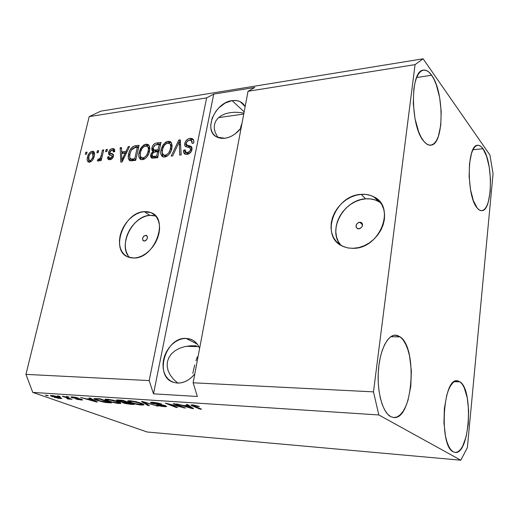<?xml version="1.0" encoding="UTF-8"?>
<svg xmlns="http://www.w3.org/2000/svg" width="519" height="519" viewBox="0 0 519 519"><rect width="100%" height="100%" fill="white"/><g stroke="black" fill="none" stroke-linecap="round" stroke-linejoin="round"><path stroke-width="0.78" d="M359.712 222.184L361.192 222.476C363.436 225.207 362.632 227.341 358.778 228.866L357.559 228.684L356.04 226.978L356.397 224.422L358.421 222.515L360.939 222.359L362.47 224.059L362.113 226.621L360.076 228.542L357.332 228.581C355.074 225.856 355.872 223.721 359.712 222.184L362.573 224.824L359.712 222.184M380.635 202.773L378.357 201.346C374.556 199.341 370.332 198.505 365.694 198.842L361.127 194.366C365.798 194.009 370.047 194.839 373.868 196.844C396.185 206.886 380.025 248.556 353.543 248.329L348.418 248.03L343.675 246.7L339.497 244.397L336.033 241.218L333.412 237.3L331.712 232.791L330.999 227.867L331.278 222.709L332.543 217.506L334.742 212.459L337.791 207.736L341.586 203.513L345.978 199.945L350.818 197.162L355.93 195.28L361.127 194.366L366.219 194.463L371.007 195.585L375.308 197.694L378.948 200.73L381.783 204.57L383.684 209.086L384.573 214.1L384.397 219.407L383.165 224.805L380.92 230.066L377.748 234.984L373.784 239.35L369.178 242.996L364.137 245.766L358.85 247.569L352.699 248.354L347.795 247.92L342.559 246.207C319.503 236.456 334.606 195.235 361.127 194.366L365.694 198.842C343.597 199.62 326.944 230.585 340.866 245.292L338.232 241.38L336.533 236.898L335.812 232.006L336.085 226.894L337.331 221.736L339.504 216.728L342.527 212.044L346.283 207.866L350.643 204.337L355.45 201.593L360.53 199.737L365.694 198.842L370.748 198.959L375.509 200.087L379.791 202.196M145.605 235.315L146.416 235.444C148.162 237.708 147.48 239.59 144.373 241.076L142.842 240.329L142.576 238.331L143.718 236.255L145.605 235.315L147.143 236.048L147.415 238.046L146.267 240.128L145.346 240.803L143.581 240.946C141.823 238.682 142.504 236.807 145.605 235.315L147.312 236.379L145.605 235.315M155.635 215.988L149.907 215.333L144.256 211.629L151.146 212.699C169.324 218.973 154.837 258.345 134.174 258.034L130.477 257.748L127.136 256.574L124.288 254.57L122.03 251.812L120.44 248.426L119.578 244.527L119.467 240.278L120.103 235.827L121.465 231.351L123.496 227.004L126.117 222.956L129.237 219.342L132.747 216.3L136.51 213.945L140.396 212.368L144.256 211.629L147.954 211.765L151.334 212.784L154.273 214.645L156.654 217.299L158.373 220.633L159.365 224.539L159.58 228.853L158.996 233.414L157.64 238.033L155.57 242.535L152.852 246.733L149.608 250.45L145.969 253.544L142.076 255.893L138.093 257.405L134.174 258.034L128.264 257.087C109.743 250.859 123.652 212.135 144.256 211.629L149.907 215.333C132.241 215.755 117.45 246.48 129.737 257.573M186.049 338.401L190.648 339.218C194.787 340.756 197.778 343.818 199.607 348.405L197.973 345.154L195.657 342.319L192.815 340.211L189.571 338.888L186.049 338.401L197.207 344.058L186.049 338.401L182.383 338.758L178.711 339.945L175.163 341.904L171.88 344.571L168.973 347.834L166.554 351.577L164.705 355.664L163.504 359.946L162.992 364.267L163.187 368.458L164.095 372.37L165.684 375.853L167.897 378.766L170.66 380.998L173.865 382.458L177.401 383.08L173.755 382.425C153.618 377.034 165.159 336.876 186.049 338.401M194.807 373.901C189.714 380.129 183.914 383.191 177.401 383.08L181.118 382.827L184.881 381.712L188.54 379.765L191.939 377.06L194.807 373.901M232.084 100.628L236.696 100.582L240.2 101.659L245.15 106.564L243.534 104.189L241.283 102.262L238.545 101.004L235.438 100.452L232.084 100.628L244.157 111.838L232.084 100.628L225.142 103.067L218.746 107.926L216.047 111.053L212.154 118.105L210.708 125.364L210.986 128.738L211.927 131.768L213.517 134.33L215.683 136.335L218.35 137.691L221.431 138.352L224.792 138.275L216.877 137.055C202.961 130.82 214.944 102.438 232.084 100.628M241.114 128.005C236.411 133.883 230.974 137.308 224.792 138.275L228.321 137.47L231.863 135.946L235.289 133.779L241.114 128.005M400.149 336.857L390.768 336.727L400.149 336.857L397.003 335.319L393.752 335.319L390.515 336.909L387.427 340.055L384.605 344.661L382.179 350.565L380.252 357.552L378.915 365.337L378.228 373.596L378.228 381.978L378.909 390.126L380.245 397.69L382.179 404.359L384.611 409.854L387.446 413.974L390.554 416.569C382.685 412.339 377.028 392.156 378.325 371.643C379.551 351.097 387.31 335.073 395.277 335.125L400.149 336.857C417.892 348.178 412.845 419.605 393.927 417.568L390.554 416.569L393.811 417.561L397.08 416.958L400.24 414.804L403.166 411.223L405.767 406.364L407.953 400.434L410.801 386.285L411.366 370.8L409.582 356.086L407.869 349.67L405.676 344.194L403.075 339.867L400.149 336.857M431.633 75.255L416.634 77.519L431.633 75.255L428.973 72.18L426.229 70.428L423.504 70.104L420.909 71.246L418.554 73.834L416.523 77.792L414.928 82.969L413.818 89.171L413.28 103.599L415.005 118.682L418.69 131.897L421.084 137.126L423.699 141.149C410.282 126.5 410.023 70.545 423.283 70.143C426.112 69.676 428.895 71.375 431.633 75.255C444.511 92.187 444.102 144.561 430.945 145.158C428.558 145.482 426.138 144.146 423.699 141.149L426.443 143.834L429.2 145.106L431.86 144.931L434.332 143.354L436.524 140.454L438.367 136.361L440.754 125.28L441.202 111.721L439.658 97.572L436.323 84.805L434.111 79.524L431.633 75.255M483.001 148.732L472.932 149.751L483.001 148.732L480.957 146.442L478.855 145.346L476.779 145.502L474.807 146.922L473.023 149.576L471.499 153.377L469.494 163.796L469.131 176.538L470.493 189.506L473.334 200.574L477.175 207.989C466.406 196.416 466.821 144.807 477.584 145.288C479.42 145.073 481.23 146.215 483.001 148.732C493.355 162.116 492.576 210.844 481.872 210.675C480.309 210.818 478.745 209.923 477.175 207.989L479.277 209.961L481.385 210.688L483.416 210.156L485.304 208.417L486.978 205.543L488.373 201.664L490.176 191.517L490.474 179.457L489.235 167.183L486.627 156.414L483.001 148.732M460.081 381.874L454.281 381.634L460.081 381.874L457.726 380.81L455.293 381.108L452.886 382.769L450.596 385.766L448.52 389.996L446.742 395.316L444.381 408.349L443.933 422.777L445.484 436.2L446.943 441.825L448.766 446.405L450.888 449.778L453.21 451.815C438.84 445.86 442.83 378.014 457.09 380.758L460.081 381.874C473.711 390.32 469.663 454.514 455.28 452.451L453.21 451.815L455.637 452.458L458.076 451.712L460.431 449.629L462.617 446.314L466.172 436.589L468.268 424.049L468.638 410.497L467.243 397.807L464.258 387.777L462.286 384.235L460.081 381.874M243.385 113.045L240.621 112.591L243.385 113.045M235.172 112.24L240.621 112.591L235.172 112.24L229.995 112.649L235.172 112.24M225.291 113.804L229.995 112.649L225.291 113.804L221.243 115.666L225.291 113.804M217.999 118.163L221.243 115.666L217.999 118.163L215.703 121.199L217.999 118.163M214.444 124.67L215.703 121.199L214.444 124.67L214.269 128.433L214.444 124.67M215.203 132.339L214.269 128.433L215.203 132.339L217.195 136.244L215.203 132.339M218.168 137.626L217.195 136.244L218.168 137.626M243.748 114.024L218.544 117.644L243.748 114.024M196.409 345.823L190.421 345.79L196.409 345.823M184.719 346.627L179.522 348.301L175.033 350.747L171.432 353.887L168.85 357.597L167.41 361.743L167.157 366.148L168.117 370.657L170.251 375.088L173.482 379.259L177.777 383.093L173.482 379.259L170.251 375.088L168.117 370.657L167.157 366.148L167.41 361.743L168.85 357.597L171.432 353.887L175.033 350.747L179.522 348.301L184.719 346.627L190.421 345.79M198.822 346.634L186.107 346.335L198.822 346.634M192.828 373.414L193.717 369.191L192.828 373.414M194.774 364.941L193.717 369.191L194.774 364.941M197.259 356.942L195.968 360.809L197.259 356.942M240.524 127.479L241.919 123.457L240.524 127.479M248.03 91.279L193.133 382.788L373.479 391.864L415.064 64.628L248.03 91.279L415.064 64.628L423.115 58.803L489.942 155.058L493.05 173.839L467.379 447.65L460.794 460.197L378.838 414.96L32.768 392.396L147.156 432.003L460.794 460.197L147.156 432.003L32.768 392.396L378.838 414.96L373.479 391.864L193.133 382.788L197.35 396.477L153.501 393.837L149.174 380.576L206.64 97.883L89.21 116.619L25.95 374.381L149.174 380.576L25.95 374.381L32.768 392.396L25.95 374.381L89.21 116.619L206.64 97.883L213.731 94.101L254.842 87.464L248.03 91.279L193.133 382.788L197.35 396.477L153.501 393.837L149.174 380.576L206.64 97.883L213.731 94.101L153.501 393.837L213.731 94.101L254.842 87.464L248.03 91.279M184.745 143.478L186.023 140.74L188.365 138.858L190.998 138.339L193.198 139.384L193.808 141.025L193.704 143.043L192.192 143.432L191.771 140.909L190.22 140.195L187.729 140.915L186.276 142.959L186.548 144.924L190.992 146.352L192.062 147.999L191.375 151.34L188.644 153.942L185.426 154.292L183.817 152.833L183.7 150.225L185.192 149.842L185.497 152.002L187.359 152.554L189.772 151.314L190.609 149.297L189.999 147.857L185.348 146.436L184.822 145.651L184.745 143.478L184.712 145.288L185.328 146.416L189.973 147.844L190.544 149.725C189.999 151.444 188.942 152.385 187.359 152.554L185.99 152.398L185.192 149.842L183.7 150.225C183.33 152.073 183.758 153.371 184.978 154.124L187.028 154.383C189.558 153.968 191.219 152.365 192.004 149.582L190.823 146.261L186.898 145.177L186.204 143.244C186.782 141.434 187.904 140.422 189.584 140.221L191.154 140.428L192.192 143.432L193.704 143.043C194.125 140.973 193.671 139.514 192.328 138.657L190.084 138.385L191.479 139.52L193.373 139.643L191.479 139.52L190.084 138.385C187.391 138.826 185.614 140.526 184.745 143.478L186.152 144.6L184.745 143.478M171.205 156.076L178.802 140.065L180.281 139.87L181.183 154.883L179.691 155.064L179.243 141.758L172.691 155.901L171.205 156.076L172.691 155.901L179.243 141.758L179.691 155.064L181.183 154.883L180.281 139.87L178.802 140.065L180.359 141.168L178.802 140.065L171.205 156.076M168.124 141.272L170.264 141.59L171.056 142.245L172.146 145.528L171.03 151.126L169.025 154.5L166.664 156.44L163.556 157.023L161.623 155.81L160.786 153.17L161.266 149.063L162.732 145.456L165.749 142.167L168.124 141.272L163.647 144.126L161.091 149.796C160.267 153.034 160.832 155.363 162.791 156.783L164.737 157.049C168.675 155.765 171.056 152.833 171.88 148.259L171.62 143.153L170.167 141.538L168.124 141.272L169.544 142.381L168.124 141.272M145.982 144.185L148.045 144.503L148.797 145.151L149.816 148.382L148.668 153.89L146.695 157.205L144.392 159.112L141.382 159.683L139.533 158.483L138.755 155.882L139.267 151.84L140.727 148.291L143.672 145.054L145.982 144.185L141.629 146.981L139.092 152.56C138.249 155.778 138.781 158.081 140.694 159.463L142.524 159.709C146.339 158.451 148.674 155.57 149.524 151.068L149.329 146.04L147.902 144.425L145.982 144.185L147.422 145.268L145.982 144.185M126.052 151.295L128.18 146.708L129.562 146.527L122.075 161.973L120.791 162.123L120.174 147.759L121.537 147.578L121.621 151.859L126.052 151.295L121.621 151.859L121.537 147.578L120.174 147.759L120.791 162.123L122.075 161.973L129.562 146.527L128.18 146.708L129.134 147.402L128.18 146.708L126.052 151.295L126.941 151.937L126.052 151.295M85.324 154.325L85.823 152.268L87.062 152.106L86.563 154.162L85.324 154.325L86.563 154.162L87.062 152.106L85.823 152.268L86.855 152.969L85.823 152.268L85.324 154.325M87.471 157.244L88.768 153.871L90.514 151.931L92.557 151.224L94.069 152.022L94.536 154.396L93.965 157.244L92.629 160.066L91.169 161.532L89.145 162.213L87.659 161.422L87.173 159.975L87.471 157.244C86.816 159.502 87.121 161.104 88.379 162.045L89.534 162.188C92.045 161.338 93.615 159.365 94.224 156.284C94.906 153.981 94.607 152.352 93.336 151.392L92.168 151.25L93.654 152.281L94.211 152.262L92.168 151.25C89.638 152.138 88.074 154.137 87.471 157.244L88.548 157.977L87.471 157.244M96.884 152.826L97.384 150.75L98.649 150.581L98.149 152.664L96.884 152.826L98.149 152.664L98.649 150.581L97.384 150.75L98.435 151.477L97.384 150.75L96.884 152.826M101.14 155.59L102.451 150.082L103.722 149.92L101.199 160.572L99.92 160.728L100.323 159.022L98.967 160.851L97.527 160.871L98.149 159.099L99.174 159.132L100.141 158.276L101.14 155.59L100.401 157.795L98.967 159.184L98.149 159.099L97.313 160.682L98.37 161.104L100.323 159.022L99.92 160.728L101.199 160.572L103.722 149.92L102.451 150.082L103.508 150.828L102.451 150.082L101.14 155.59L102.204 156.329L101.14 155.59M105.623 151.691L106.116 149.602L107.394 149.433L106.901 151.529L105.623 151.691L106.901 151.529L107.394 149.433L106.116 149.602L107.18 150.354L106.116 149.602L105.623 151.691M108.555 152.437L109.567 150.276L111.189 148.947L113.525 148.642L114.654 149.959L114.699 151.632L113.356 151.989L113.161 150.516L112.318 150.114L110.884 150.536L110.002 151.691L110.022 152.988L112.967 154.078L113.538 155.142L112.967 157.555L110.982 159.391L108.828 159.651L107.738 158.749L107.641 156.985L108.977 156.634L109.159 157.86L110.177 158.159L111.579 157.555L112.143 156.466L111.819 155.745L108.795 154.662L108.555 152.437L109.204 154.928L111.773 155.719L112.11 156.641L110.177 158.159L109.438 158.081L108.977 156.634L107.641 156.985L108.51 159.534L109.866 159.69C111.617 159.443 112.811 158.301 113.46 156.264L112.623 153.877L109.97 152.936L109.905 152.009L111.968 150.134L112.805 150.218L113.356 151.989L114.699 151.632L113.765 148.732L112.409 148.59L114.556 149.615L112.409 148.59C110.502 148.927 109.217 150.205 108.555 152.437L110.028 153.475L108.555 152.437M128.673 153.961L129.964 150.186L132.326 146.981L134.687 145.878L139.086 145.275L135.706 160.339L131.022 160.845L129.354 160.371L128.323 158.042L128.673 153.961C127.817 156.933 128.174 159.151 129.737 160.611L135.706 160.339L139.086 145.275L135.277 145.774L136.724 146.851L138.794 146.579L136.724 146.851L135.277 145.774C131.651 146.851 129.452 149.576 128.673 153.961L129.808 154.779L128.673 153.961M151.885 147.915L153.04 145.216L154.428 143.782L156.07 143.088L160.994 142.401L157.679 157.698L152.171 158.185L151.12 157.562L150.627 156.336L151.003 153.845L152.897 151.418L151.814 150.069L151.885 147.915L152.897 151.418L150.711 154.798L151.704 158.036L157.679 157.698L160.994 142.401L156.881 142.939L158.308 144.035L160.708 143.724L158.308 144.035L156.881 142.939C154.312 143.309 152.644 144.963 151.885 147.915L153.189 148.901L151.885 147.915M100.718 111.17L423.115 58.803L100.718 111.17L89.21 116.619L100.718 111.17M181.773 407.104L173.203 403.665L174.767 403.769L185.484 408.077L169.012 404.119L177.576 407.532L176.045 407.421L165.256 403.133L181.773 407.104L165.256 403.133L176.045 407.421L177.576 407.532L169.012 404.119L185.484 408.077L174.767 403.769L173.203 403.665L181.773 407.104L181.864 406.624L181.773 407.104M151.58 403.211L150.458 402.53L151.386 402.219L157.51 402.906L161.532 404.048L154.818 402.822L152.502 402.802L153.047 403.302L163.2 405.073L166.677 406.442L164.763 406.682L160.319 406.098L156.719 405.092L163.063 406.163L164.685 406.059L163.783 405.56L151.58 403.211L162.531 405.216L164.627 406.124L163.063 406.163L156.719 405.092L164.367 406.656L166.567 406.578L165.639 405.793L153.047 403.302L152.469 402.809L161.532 404.048L152.936 402.264L150.555 402.355L151.58 403.211L151.782 402.219L151.58 403.211M147.909 405.469L141.395 401.537L142.933 401.641L158.165 406.182L143.542 402.102L149.433 405.573L147.909 405.469L149.433 405.573L143.542 402.102L158.165 406.182L142.933 401.641L141.395 401.537L147.909 405.469L148.051 404.749L147.909 405.469M130.113 400.739L138.943 402.459L143.925 404.775L140.065 404.93L133.111 403.477L127.946 401.421L127.959 400.817L130.113 400.739L127.706 401.116L130.288 402.536C133.396 403.743 137.113 404.586 141.44 405.06L143.769 404.937C144.139 404.554 143.302 403.983 141.259 403.244L136.03 401.687L130.113 400.739M107.154 399.208L115.166 400.7L120.921 403.062L120.181 403.503L117.3 403.347L109.256 401.563L105.007 399.727L105.344 399.221L107.154 399.208L104.909 399.585L107.595 400.992L118.63 403.477L120.81 403.36C121.154 402.984 120.278 402.42 118.17 401.674L112.941 400.136L107.154 399.208M91.195 399.202L88.924 398.034L90.351 398.131L97.475 401.966L96.158 401.875L80.653 397.483L86.621 398.89L91.195 399.202L86.621 398.89L80.653 397.483L96.158 401.875L97.475 401.966L90.351 398.131L88.924 398.034L91.195 399.202L91.318 398.65L91.195 399.202M47.067 395.712L45.393 395.128L46.671 395.212L48.338 395.796L45.393 395.128L47.067 395.712L47.145 395.381L47.067 395.712M52.743 396.84L50.349 395.66L53.678 395.744L58.777 397.009L61.826 398.423L59.549 398.475L54.391 397.372L61.761 398.495L59.575 397.275L51.731 395.51L50.421 395.575L52.743 396.84L52.834 396.477L52.743 396.84M58.965 396.51L57.304 395.926L58.602 396.01L60.262 396.594L58.965 396.51L60.262 396.594L58.602 396.01L57.304 395.926L58.965 396.51L59.043 396.166L58.965 396.51M66.717 397.807L62.358 396.263L63.675 396.347L72.031 399.312L69.403 398.754L69.591 399.176L67.658 398.929L66.964 398.547L68.424 398.534L66.717 397.807L68.424 398.631L66.964 398.547L67.658 398.929L69.793 399.143L69.403 398.754L72.031 399.312L63.675 396.347L62.358 396.263L66.717 397.807L66.795 397.457L66.717 397.807M67.794 397.1L66.14 396.516L67.457 396.6L69.111 397.191L66.14 396.516L67.794 397.1L67.872 396.75L67.794 397.1M72.005 397.645L70.921 397.119L71.388 396.866L75.398 397.301L78.317 398.073L73.549 397.314L72.66 397.346L73.127 397.664L80.432 398.955L82.618 399.915L77.681 399.468L75.735 398.929L79.894 399.559L80.802 399.565L80.322 399.234L72.005 397.645L80.549 399.312L75.735 398.929L81.12 399.98L82.586 399.935L81.717 399.338L73.127 397.664L72.666 397.34L73.549 397.314L78.317 398.073L72.439 396.892L70.947 396.944L72.005 397.645L72.18 396.873L72.005 397.645M96.962 400.292L94.49 399.228L94.088 398.56L100.206 398.787L111.442 402.932L104.209 402.27L96.962 400.292L105.389 402.452L111.442 402.932L100.206 398.787L94.023 398.592C93.9 399.001 94.88 399.565 96.962 400.292L97.053 399.877L96.962 400.292M117.787 400.979L116.431 400.292L116.626 400.006L122.906 400.305L133.999 404.502L125.468 403.568L122.62 402.653L122.413 402.141L117.787 400.979L122.413 402.141L123.211 402.906L129.731 404.204L133.999 404.502L122.906 400.305L116.451 400.065L117.787 400.979L117.995 399.98L117.787 400.979M188.021 405.748L186.139 404.528L187.8 404.638L193.568 408.641L192.036 408.531L176.531 403.886L182.714 405.391L188.021 405.748L182.714 405.391L176.531 403.886L192.036 408.531L193.568 408.641L187.8 404.638L186.139 404.528L188.021 405.748L188.176 404.904L188.021 405.748M192.744 404.924L199.413 406.52L193.055 405.592L201.586 409.199L199.997 409.089L191.018 405.209L192.744 404.924L191.063 404.995L192.841 406.156L199.997 409.089L201.586 409.199L193.087 405.482L199.413 406.52L192.744 404.924M467.379 447.65L460.794 460.197L378.838 414.96L373.479 391.864L415.064 64.628L423.115 58.803L489.942 155.058L493.05 173.839L467.379 447.65M60.639 397.677L60.431 398.56L60.639 397.677M58.284 397.191L59.983 398.105L59.276 398.144L53.944 396.899L52.218 395.971L52.977 395.64L58.284 397.191L58.362 396.873L58.284 397.191L52.166 396.023L57.914 397.963L59.99 398.105L58.284 397.191M70.805 398.877L70.727 399.228L70.805 398.877M69.481 398.41L69.403 398.754L69.481 398.41M69.423 398.767L69.332 399.169L69.423 398.767M68.281 397.982L68.19 398.391L68.281 397.982M81.295 399.195L81.12 399.98L81.295 399.195M77.552 398.423L77.474 398.761L77.552 398.423M96.275 401.317L96.158 401.875L96.275 401.317M92.077 399.656L94.134 400.765L94.25 400.227L94.134 400.765L95.652 401.498L95.749 401.038L95.652 401.498L88.399 399.403L88.49 399.02L88.399 399.403L92.077 399.656L92.194 399.124L92.077 399.656L88.399 399.403L95.652 401.498L92.077 399.656M107.783 402.29L107.699 402.673L107.783 402.29M105.461 402.121L105.389 402.452L106.434 402.199L98.35 400.389L96.106 399.409L95.892 399.059L97.767 399.027L97.851 398.631L97.767 399.027L100.148 399.189L108.763 402.361L108.847 401.978L108.763 402.361L106.434 402.199L108.763 402.361L100.148 399.189L100.232 398.8L100.148 399.189L96.06 399.007L96.106 399.409L100.524 401.116L105.441 402.121M118.734 402.984L118.63 403.477L118.734 402.984M107.686 400.558L107.595 400.992L107.686 400.558M116.736 401.57C118.429 402.154 119.169 402.608 118.968 402.913L112.136 402.076L109.022 401.096C107.381 400.525 106.68 400.091 106.914 399.792L108.568 399.345L108.49 399.701L116.736 401.57L116.82 401.2L116.736 401.57L110.034 399.87L106.836 399.857L109.353 401.219L114.809 402.666L118.955 402.919L116.736 401.57M129.815 403.814L129.731 404.204L129.815 403.814M123.412 401.953L123.211 402.906L123.412 401.953M127.992 402.673L131.288 403.918L131.372 403.51L131.288 403.918L128.946 403.756L124.45 402.932L123.807 402.504L124.255 402.017L124.164 402.446L125.462 402.504L125.546 402.108L125.462 402.504L127.992 402.673L128.083 402.264L127.992 402.673L123.775 402.595L126.701 403.529L131.288 403.918L127.992 402.673M122.782 400.707L126.701 402.186L126.785 401.771L126.701 402.186L124.054 402.004L119.201 401.077L118.39 400.532L118.78 400.032L118.682 400.473L119.928 400.512L120.012 400.11L119.928 400.512L122.782 400.707L122.867 400.305L122.782 400.707L118.338 400.603L121.589 401.719L126.701 402.186L122.782 400.707M141.538 404.58L141.44 405.06L141.538 404.58M130.386 402.069L130.288 402.536L130.386 402.069M139.773 403.133C141.415 403.724 142.128 404.171 141.901 404.489L134.862 403.639L131.768 402.647C130.165 402.076 129.497 401.641 129.756 401.336L131.437 401.239L131.515 400.869L131.437 401.239L139.773 403.133L139.851 402.744L139.773 403.133L132.462 401.336L129.679 401.395L132.092 402.77L137.567 404.236L141.869 404.502L139.773 403.133M156.699 405.741L156.634 406.072L156.699 405.741M160.235 403.6L160.15 404.003L160.235 403.6M154.175 402.374L154.098 402.763L154.175 402.374M164.465 406.169L164.367 406.656L164.465 406.169M164.173 405.313L164.101 405.676L164.173 405.313M183.934 407.454L183.836 407.966L183.934 407.454M176.136 406.954L176.045 407.421L176.136 406.954M192.192 407.687L192.036 408.531L192.192 407.687M188.747 406.221L190.408 407.383L190.564 406.559L190.408 407.383L191.706 408.142L191.835 407.441L191.706 408.142L184.485 405.929L184.563 405.514L184.485 405.929L188.747 406.221L188.903 405.404L188.747 406.221L184.485 405.929L191.706 408.142L188.747 406.221M198.024 405.994L197.94 406.468L198.024 405.994M193.996 405.047L193.924 405.43L193.996 405.047M200.087 408.583L199.997 409.089L200.087 408.583M193.068 404.943L192.841 406.156L193.068 404.943M89.015 162.207L88.678 159.962L88.827 161.772M92.265 152.781L93.654 152.281L92.265 152.781M89.255 160.585L88.743 156.985C89.106 154.915 90.118 153.507 91.779 152.761L92.466 152.846L92.966 156.446L93.991 157.147L92.966 156.446C92.609 158.522 91.597 159.93 89.93 160.669L89.255 160.585L90.682 161.565M94.198 154.039L92.732 153.034M89.93 160.669L91.188 161.526L89.93 160.669L91.532 159.631L92.888 156.777L93.18 153.916L92.291 152.787L91.221 152.936L90.176 153.806L88.918 156.329L88.528 159.502L88.996 160.41L89.93 160.669M101.387 159.755L100.323 159.022L101.387 159.755M97.851 161.046L97.313 160.682L97.851 161.046M99.609 160.17L98.149 159.099L99.609 160.17M99.862 159.8L98.967 159.184L99.862 159.8M101.646 158.658L100.401 157.795L101.646 158.658M114.115 151.211L113.064 150.406M111.494 154.033L112.526 154.415L111.053 153.371L113.402 154.656M110.21 153.105L111.702 154.156M109.191 159.709L109.12 158.023L107.641 156.985L109.269 157.977L109.191 159.709M110.696 158.963L111.079 159.177M111.527 159.099L110.177 158.159L111.527 159.099M113.084 157.328L112.11 156.641L113.084 157.328M113.311 156.783L111.909 155.804L113.311 156.783M109.996 155.207L110.138 153.066L109.996 155.207M112.415 150.121L113.882 149.641L112.415 150.121M110.638 158.892L110.43 158.347M113.012 154.539L112.234 154.338M122.199 161.714L122.16 160.747L122.199 161.714M121.842 153.52L121.777 151.976L121.842 153.52M121.563 148.758L120.174 147.759L121.563 148.758M123.087 152.917L121.621 151.859L123.087 152.917L126.688 152.456L123.087 152.917M125.222 153.092L123.029 157.588L123.898 158.204L123.029 157.588L121.79 160.488L122.536 161.02L121.79 160.488L121.654 153.546L125.222 153.092L126.078 153.708L125.222 153.092L121.654 153.546L121.79 160.488L125.222 153.092M129.782 159.093L130.301 160.793L129.737 157.782M134.415 147.617L135.543 147.111M131.755 159.67L130.723 158.931L132.189 159.975L133.941 160.06L132.481 159.009L130.723 158.931C129.549 157.802 129.309 156.096 130.003 153.819L131.339 150.095L135.044 147.5L137.347 147.201L138.469 148.032L137.347 147.201L134.752 158.73L132.481 159.009L133.941 160.06L135.816 159.833L133.474 160.105M134.752 158.73L135.881 159.547L134.752 158.73L137.347 147.201L132.987 148.175L131.339 150.095L130.003 153.819L129.653 156.796L130.263 158.587L131.567 159.067L134.752 158.73M141.032 159.599L140.221 155.681L140.454 158.373M140.253 153.41L139.092 152.56L140.253 153.41M142.615 147.72L141.629 146.981L142.615 147.72M148.518 145.262L145.372 145.982L147.422 145.268L148.959 145.365M140.558 158.697L140.954 159.489M142.057 157.912L143.03 158.814L144.36 158.996L142.907 157.932L141.577 157.75L140.234 155.778L140.435 152.437C141.038 149.089 142.764 146.922 145.599 145.943L146.974 146.118C148.389 147.13 148.778 148.83 148.155 151.217L149.277 152.054L148.155 151.217C147.584 154.694 145.839 156.933 142.907 157.932L144.697 158.937L142.576 158.516M148.616 147.312L149.751 149.089M149.79 149.284L147.623 146.605M152.314 158.211L152.158 155.869L150.711 154.798L152.171 155.797L152.249 158.074M153.825 152.112L152.897 151.418L153.825 152.112M153.618 151.957L153.274 149.251L153.618 151.957M155.985 144.795L158.308 144.035L155.985 144.795M154.973 150.782L156.933 151.113L155.492 150.03L153.864 149.946L153.267 147.727L155.084 145.086L159.216 144.36L160.377 145.249L159.216 144.36L158.055 149.706L155.492 150.03L156.933 151.113L159.164 150.834L155.421 151.081M157.789 157.192L155.83 157.426L157.789 157.192M157.666 151.496L156.673 156.076L157.841 156.946L156.673 156.076L154.396 156.349L155.836 157.426L154.396 156.349L152.638 156.31L152.145 154.377L153.819 152.119L157.666 151.496L158.833 152.378L157.666 151.496L153.222 152.489L152.236 154.033L152.236 155.921L153.176 156.42L156.673 156.076L157.666 151.496M152.638 156.31L154.085 157.38L155.836 157.426M158.055 149.706L159.223 150.594L158.055 149.706L159.216 144.36L155.778 144.84L154.422 145.547L153.267 147.727L153.598 149.757L154.714 150.088L158.055 149.706M163.063 156.894L162.252 152.547L162.486 155.706M162.298 150.718L161.091 149.796L162.298 150.718M164.653 144.905L163.647 144.126L164.653 144.905M170.68 142.375L167.416 143.121L169.544 142.381L171.264 142.517M162.603 156.037L163.024 156.835M164.121 155.2L165.126 156.128L166.547 156.329L165.113 155.246L163.693 155.045L162.317 153.066L162.479 149.667C163.07 146.267 164.828 144.068 167.754 143.062L169.213 143.25C170.66 144.288 171.075 146.014 170.466 148.408L171.627 149.31L170.466 148.408C169.921 151.944 168.137 154.221 165.113 155.246L167.001 156.251L164.685 155.849M170.446 144.276L172.01 146.261M172.107 146.851L169.934 143.815M181.06 154.896L180.852 149.355L181.06 154.896M180.599 145.164L179.282 144.126L180.599 145.164M180.456 142.725L179.243 141.758L180.456 142.725M179.749 142.161L180.21 141.187L179.749 142.161M192.212 141.428L191.816 140.967M187.593 145.417L188.306 146.293L190.492 146.871L189.091 145.748L191.796 147.208L188.89 146.507M185.225 153.935L185.108 151.334L183.7 150.225L185.199 151.314L185.043 153.241M185.99 152.398L187.398 153.507L188.767 153.663L187.359 152.554L188.767 153.663L189.344 153.553L188.222 153.689M191.699 150.64L190.544 149.725L191.699 150.64M191.725 149.206L191.394 148.972M186.334 147L186.211 144.366L186.334 147M189.182 140.292L191.479 139.52L189.182 140.292M188.429 146.352L187.839 145.923M140.234 155.778L141.116 157.458L142.654 157.951L144.82 157.179L146.462 155.499L147.883 152.301L148.421 149.219L148.142 147.448L147.175 146.228L144.671 146.183L142.141 148.311L140.558 151.911L140.234 155.778M162.317 153.066L163.251 154.766L164.847 155.265L167.086 154.474L168.766 152.761L170.2 149.511L170.712 146.384L170.407 144.58L169.389 143.348L166.794 143.309L164.199 145.476L162.603 149.135L162.317 153.066M153.585 215.482L149.907 215.333L146.06 216.053L142.193 217.61L138.443 219.946L134.959 222.956L131.858 226.537L129.257 230.559L127.246 234.873L125.903 239.317L125.28 243.735L125.403 247.959L126.279 251.838L127.869 255.212M361.192 222.476L362.178 223.384M378.357 201.346L373.868 196.844M146.851 235.71L146.416 235.444M154.792 215.106L151.146 212.699M244.553 105.526L240.732 101.938M60.016 397.976L60.133 397.476M52.218 395.971L52.315 395.556M68.443 398.553L68.553 398.079M72.666 397.34L72.764 396.918M80.88 399.474L80.964 399.098M95.892 399.059L96.009 398.508M120.81 403.36L120.888 403.01M119.02 402.666L119.149 402.05M106.914 399.792L107.044 399.202M123.807 402.504L123.911 401.998M118.39 400.532L118.507 400.013M143.769 404.937L143.847 404.554M141.959 404.217L142.089 403.574M129.756 401.336L129.88 400.726M152.469 402.809L152.586 402.244M164.653 405.975L164.75 405.482M193.087 405.482L193.185 404.956M93.336 151.392L93.829 151.73M113.765 148.732L114.199 149.044M112.623 153.877L113.136 154.24M109.438 158.081L110.91 159.119M147.902 144.425L148.687 145.015M141.577 157.75L143.03 158.814M153.864 149.946L155.304 151.029M170.167 141.538L171.03 142.212M163.693 155.045L165.126 156.128M192.328 138.657L193.152 139.332M186.898 145.177L188.306 146.293M190.823 146.261L191.582 146.871M430.556 145.197L430.945 145.158M393.577 417.548L393.927 417.568"/></g></svg>
